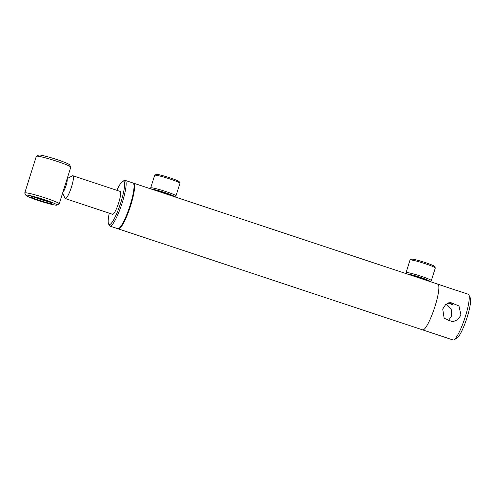 <?xml version="1.0" encoding="UTF-8"?>
<svg xmlns="http://www.w3.org/2000/svg" width="495" height="495" viewBox="0 0 495 495"><rect width="100%" height="100%" fill="white"/><g stroke="black" fill="none" stroke-linecap="round" stroke-linejoin="round"><path stroke-width="0.74" d="M453.896 339.83A24.1 4.337 -71.6 0 0 464.725 318.458A24.1 4.337 -71.6 0 0 468.821 294.853L470.25 297.823A21.687 3.904 -71.6 0 1 466.562 319.065A21.687 3.904 -71.6 0 1 456.817 338.302L453.896 339.83A24.1 4.337 -71.6 0 1 453.383 339.997A24.1 4.337 -71.6 0 1 453.018 339.966L422.643 329.887A24.1 4.337 -71.6 0 0 434.969 306.473A24.1 4.337 -71.6 0 0 437.821 284.142L133.539 183.156A24.1 4.337 -71.6 0 0 133.235 183.119M118.095 228.758A24.1 4.337 -71.6 0 0 118.355 228.9A24.1 4.337 -71.6 0 0 130.68 205.493A24.1 4.337 -71.6 0 0 133.539 183.156M62.58 193.199L65.031 198.297A12.047 2.172 -71.6 0 0 65.346 198.613A12.047 2.172 -71.6 0 0 70.024 191.101A12.047 2.172 -71.6 0 0 73.439 177.983A12.047 2.172 -71.6 0 0 72.932 175.744A12.047 2.172 -71.6 0 0 72.493 175.812L67.19 178.584M62.853 192.338A7.227 1.299 -71.6 0 0 65.563 187.005A7.227 1.299 -71.6 0 0 67.221 180.168A7.227 1.299 -71.6 0 0 67.073 178.955M410.095 259.962L411.599 259.182A12.047 0.984 17.5 0 1 411.778 259.139A12.047 0.984 17.5 0 1 423.893 262.115A12.047 0.984 17.5 0 1 434.505 266.403L435.291 267.9A13.254 1.083 -162.5 0 0 423.621 263.185A13.254 1.083 -162.5 0 0 410.293 259.912A13.254 1.083 -162.5 0 0 410.095 259.962A13.254 1.083 -162.5 0 0 410.027 260.03L406.055 272.627A13.254 1.083 17.5 0 1 406.321 272.51A13.254 1.083 17.5 0 1 420.162 275.95A13.254 1.083 17.5 0 1 431.337 280.597A13.254 1.083 17.5 0 1 431.263 280.671L429.759 281.445A12.047 0.984 -162.5 0 0 420.608 277.46A12.047 0.984 -162.5 0 0 407.317 274.02M431.337 280.597L435.309 267.999A13.254 1.083 -162.5 0 0 435.291 267.9M417.137 276.699A6.893 0.563 -162.5 0 0 419.921 277.577M406.624 273.785L406.067 272.726A13.254 1.083 17.5 0 1 406.055 272.627M411.023 275.245A8.099 0.662 17.5 0 1 419.395 277.404A8.099 0.662 17.5 0 1 426.046 280.133A8.099 0.662 17.5 0 1 426.034 280.226M154.743 175.218L156.247 174.438A12.047 0.984 17.5 0 1 156.426 174.395A12.047 0.984 17.5 0 1 168.541 177.371A12.047 0.984 17.5 0 1 179.153 181.665L179.939 183.162A13.254 1.083 -162.5 0 0 168.269 178.441A13.254 1.083 -162.5 0 0 154.935 175.168A13.254 1.083 -162.5 0 0 154.743 175.218A13.254 1.083 -162.5 0 0 154.669 175.286L150.697 187.883A13.254 1.083 17.5 0 1 150.963 187.766A13.254 1.083 17.5 0 1 164.81 191.206A13.254 1.083 17.5 0 1 175.979 195.859A13.254 1.083 17.5 0 1 175.911 195.927L174.407 196.707A12.047 0.984 -162.5 0 0 174.407 196.707A12.047 0.984 -162.5 0 0 165.256 192.716A12.047 0.984 -162.5 0 0 151.965 189.276M175.979 195.859L179.951 183.261A13.254 1.083 -162.5 0 0 179.939 183.162M161.785 191.961A6.893 0.563 -162.5 0 0 164.563 192.833M151.272 189.047L150.715 187.982A13.254 1.083 17.5 0 1 150.697 187.883M155.671 190.507A8.099 0.662 17.5 0 1 164.037 192.66A8.099 0.662 17.5 0 1 170.695 195.395A8.099 0.662 17.5 0 1 170.682 195.488M109.265 213.19A22.894 4.121 -71.6 0 0 108.578 223.981A22.894 4.121 -71.6 0 0 109.525 224.619A22.894 4.121 -71.6 0 0 120.879 202.35A22.894 4.121 -71.6 0 0 123.243 181.096A22.894 4.121 -71.6 0 0 122.76 181.257A22.894 4.121 -71.6 0 0 116.851 190.315M108.578 223.981L109.296 225.466A24.1 4.337 -71.6 0 0 109.921 226.104A24.1 4.337 -71.6 0 0 110.286 226.135A24.1 4.337 -71.6 0 0 121.937 203.643A24.1 4.337 -71.6 0 0 125.099 180.359A24.1 4.337 -71.6 0 0 124.734 180.322A24.1 4.337 -71.6 0 0 124.22 180.496L122.76 181.257M109.921 226.104L117.791 228.715A24.1 4.337 -71.6 0 0 118.163 228.752A24.1 4.337 -71.6 0 0 129.814 206.26A24.1 4.337 -71.6 0 0 132.976 182.971L125.099 180.359M65.346 198.613L112.588 214.292A12.047 2.172 -71.6 0 0 112.773 214.31A12.047 2.172 -71.6 0 0 118.596 203.068A12.047 2.172 -71.6 0 0 120.18 191.423A12.047 2.172 -71.6 0 0 119.994 191.404M118.355 228.9L422.643 329.887A24.1 4.337 -71.6 0 0 423.008 329.918A24.1 4.337 -71.6 0 0 434.66 307.426A24.1 4.337 -71.6 0 0 437.821 284.142L457.423 290.732M448.006 303.045L453.024 304.864L450.685 303.262L448.519 302.847M460.95 315.098L457.77 319.677L452.609 321.812L444.145 318.242L442.728 309.053L445.673 304.499L450.407 302.414L458.97 305.972L460.95 315.098M446.261 304.029L451.199 308.973L451.483 316.175L447.95 321.193M468.821 294.853A24.1 4.337 -71.6 0 0 468.196 294.222L457.163 290.559M437.821 284.142A24.1 4.337 -71.6 0 0 437.456 284.105M51.684 203.525A10.964 0.897 -162.5 0 0 51.888 203.346A10.964 0.897 -162.5 0 0 42.236 199.442A10.964 0.897 -162.5 0 0 31.21 196.732A10.964 0.897 -162.5 0 0 31.043 196.775A10.964 0.897 -162.5 0 0 39.804 200.543A10.964 0.897 -162.5 0 0 51.684 203.525M56.876 205.109L59.128 203.94A18.074 1.479 -162.5 0 0 59.227 203.847L70.779 167.192A18.074 1.479 -162.5 0 0 70.76 167.062L69.578 164.816A16.267 1.33 -162.5 0 0 55.254 159.019A16.267 1.33 -162.5 0 0 38.901 155.003A16.267 1.33 -162.5 0 0 38.653 155.065L36.401 156.228A18.074 1.479 -162.5 0 0 36.308 156.327L24.75 192.976A18.074 1.479 -162.5 0 0 24.769 193.112L25.95 195.358A16.267 1.33 -162.5 0 0 40.274 201.149A16.267 1.33 -162.5 0 0 56.634 205.165A16.267 1.33 -162.5 0 0 56.876 205.109A16.267 1.33 -162.5 0 0 43.882 199.516A16.267 1.33 -162.5 0 0 26.26 195.086A16.267 1.33 -162.5 0 0 25.95 195.358M70.76 167.062A18.074 1.479 -162.5 0 0 54.846 160.628A18.074 1.479 -162.5 0 0 36.667 156.16A18.074 1.479 -162.5 0 0 36.401 156.228M59.227 203.847A18.074 1.479 -162.5 0 0 43.993 197.499A18.074 1.479 -162.5 0 0 25.115 192.809A18.074 1.479 -162.5 0 0 24.75 192.976M34.706 197.301A9.758 0.798 -162.5 0 0 48.584 201.675M120.18 191.423L72.932 175.744"/></g></svg>
